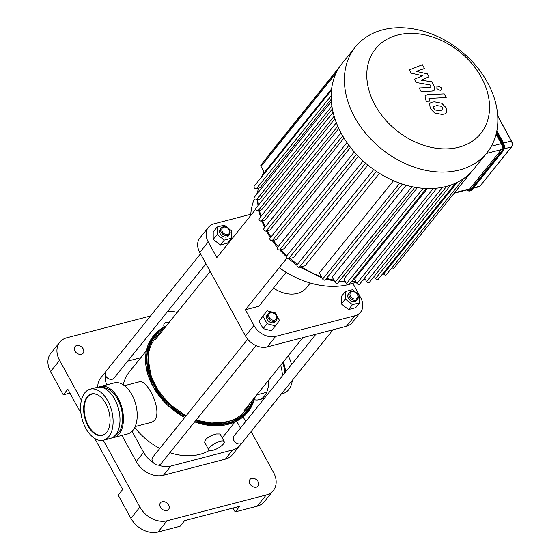 <?xml version="1.0" encoding="UTF-8"?>
<svg xmlns="http://www.w3.org/2000/svg" width="560" height="560" viewBox="0 0 560 560"><rect width="100%" height="100%" fill="white"/><g stroke="black" fill="none" stroke-linecap="round" stroke-linejoin="round"><path stroke-width="0.84" d="M282.45 375.844A26.376 15.344 -104.6 0 0 280.651 365.239M254.66 399.777A26.376 15.344 -104.6 0 0 259.091 399.714A26.376 15.344 -104.6 0 0 268.702 380.086M284.886 372.82A24.927 14.504 -104.6 0 0 282.681 362.712M292.397 380.226A26.376 15.344 75.4 0 1 288.533 389.816A26.376 15.344 75.4 0 1 283.192 393.442L281.386 393.911M288.309 355.719A26.376 15.344 75.4 0 1 291.522 364.567M283.304 361.942A26.376 15.344 75.4 0 1 285.649 371.875M87.913 425.81A21.434 12.467 75.4 0 1 91.448 393.96A21.434 12.467 75.4 0 1 108.913 411.558A21.434 12.467 75.4 0 1 102.249 435.442A21.434 12.467 75.4 0 1 87.913 425.81M112.056 437.815A26.376 15.344 -104.6 0 0 113.82 437.535A26.376 15.344 -104.6 0 0 118.174 398.342A26.376 15.344 -104.6 0 0 100.534 386.491A26.376 15.344 -104.6 0 0 98.854 387.114M115.101 435.526A24.927 14.504 -104.6 0 0 117.572 399.091A24.927 14.504 -104.6 0 0 102.627 387.625M113.82 437.535L127.589 433.951A26.376 15.344 -104.6 0 0 131.943 394.758A26.376 15.344 -104.6 0 0 114.303 382.907L100.534 386.491M108.836 436.597A26.376 15.344 75.4 0 1 103.495 440.223A26.376 15.344 75.4 0 1 81.998 418.572A26.376 15.344 75.4 0 1 90.202 389.179A26.376 15.344 75.4 0 1 110.047 405.748A26.376 15.344 75.4 0 1 108.836 436.597M90.202 389.179L97.09 387.387A26.376 15.344 75.4 0 1 116.928 403.956A26.376 15.344 75.4 0 1 115.724 434.805A26.376 15.344 75.4 0 1 110.376 438.431L103.495 440.223M454.181 193.235L469 189.378A4.375 2.548 -104.6 0 0 469.882 188.776L501.438 149.555A4.375 2.548 -104.6 0 0 501.27 143.654L496.111 134.225M411.068 73.129L422.485 75.719L414.435 79.282L416.192 82.488L430.08 84.91L430.71 86.044L430.864 87.129L430.031 87.423L419.188 87.983L421.197 91.651L432.292 91.07L434.623 90.097L434.35 86.548L431.683 81.69L421.05 80.255L428.981 76.762L427.413 73.892L416.192 71.379L424.48 68.53L422.408 64.743L409.311 69.923L411.068 73.129M442.89 109.641L442.631 107.884L441.021 106.225L436.807 105.567L433.489 106.603L433.734 108.332L435.358 110.019L439.6 110.677L442.757 109.851M441.721 103.264L434.798 101.899C432.04 101.927 430.332 102.578 429.667 103.866L430.248 108.5L434.658 112.98L441.609 114.345C444.339 114.317 446.04 113.666 446.712 112.378L446.11 107.709L441.721 103.264M446.404 112.847L446.712 112.378M429.975 103.397L429.667 103.866M444.199 93.884L427.441 94.717L425.089 95.683L425.355 99.225L426.496 101.311L429.772 101.15L428.848 98.658L429.688 98.371L446.201 97.552L444.199 93.884M436.905 88.746L440.23 90.419L441.098 89.873L441.119 87.647L437.794 85.967L436.926 86.513L436.905 88.746M433.3 188.447L356.923 283.381L354.578 279.104L427.441 188.538M423.129 188.321L346.437 283.64L343.889 278.978L417.354 187.663M411.992 186.69L335.076 282.296L332.22 277.074L406.112 185.227M399.749 183.197L322.658 279.02L319.319 272.937L393.505 180.719M379.456 173.334L305.095 265.769L299.32 267.267A1.75 1.309 -141.2 0 1 297.388 266.525A1.75 1.309 -141.2 0 1 297.164 264.719L373.737 169.533M367.899 165.088L293.496 257.572L288.547 258.86A1.75 1.309 -141.2 0 1 286.622 258.125A1.75 1.309 -141.2 0 1 286.391 256.312L363.104 160.958M358.386 156.401L284.025 248.829L279.608 249.984A1.75 1.309 -141.2 0 1 277.676 249.242A1.75 1.309 -141.2 0 1 277.445 247.429L272.265 240.681M350.483 147.364L276.241 239.645L272.188 240.702A1.75 1.309 -141.2 0 1 270.256 239.96A1.75 1.309 -141.2 0 1 270.025 238.154L346.941 142.548M343.987 138.04L269.948 230.076L266.147 231.063A1.75 1.309 38.8 0 1 264.215 230.321A1.75 1.309 38.8 0 1 263.984 228.515L340.984 132.811M338.807 128.478L265.076 220.129L261.443 221.081A1.75 1.309 38.8 0 1 259.511 220.339A1.75 1.309 38.8 0 1 259.28 218.526L336.357 122.731M334.929 118.741L261.66 209.811L258.118 210.735A1.75 1.309 38.8 0 1 256.186 209.993A1.75 1.309 38.8 0 1 255.962 208.187L333.102 112.294M332.381 108.92L259.854 199.073L256.319 199.99A1.75 1.309 38.8 0 1 254.387 199.248A1.75 1.309 38.8 0 1 254.156 197.442L331.373 101.465M331.233 99.288L260.008 187.817L256.347 188.776A1.75 1.309 38.8 0 1 254.415 188.034A1.75 1.309 38.8 0 1 254.184 186.221L331.471 90.16M331.618 88.872L264.334 172.501L261.002 166.411A1.75 1.309 -141.2 0 1 261.016 164.962L338.45 68.712M455.595 183.162L378.266 279.279A1.75 1.309 -141.2 0 1 375.529 278.537L374.283 276.269M471.072 172.235L393.624 268.506A1.75 1.309 -141.2 0 1 391.433 268.422M463.771 178.5L386.386 274.694A1.75 1.309 -141.2 0 1 383.649 273.959L383.201 273.147M486.899 152.824L473.655 169.288A84.413 63.028 -141.2 0 1 471.044 172.263A84.413 63.028 -141.2 0 1 463.652 178.584A84.413 63.028 -141.2 0 1 455.364 183.267A84.413 63.028 -141.2 0 1 446.257 186.459A84.413 63.028 -141.2 0 1 436.366 188.209A84.413 63.028 -141.2 0 1 425.663 188.475A84.413 63.028 -141.2 0 1 414.057 187.103A84.413 63.028 -141.2 0 1 401.373 183.757A84.413 63.028 -141.2 0 1 375.326 170.639A84.413 63.028 -141.2 0 1 364.322 162.057A84.413 63.028 -141.2 0 1 355.194 152.985A84.413 63.028 -141.2 0 1 347.613 143.514A84.413 63.028 -141.2 0 1 341.446 133.672A84.413 63.028 -141.2 0 1 336.644 123.473A84.413 63.028 -141.2 0 1 333.249 112.91A84.413 63.028 -141.2 0 1 331.408 101.941A84.413 63.028 -141.2 0 1 331.443 90.482A84.413 63.028 -141.2 0 1 338.415 68.768A84.413 63.028 -141.2 0 1 342.118 63.462L355.355 46.998A84.413 63.028 -141.2 0 1 382.76 29.827A84.413 63.028 -141.2 0 1 475.846 65.618A84.413 63.028 -141.2 0 1 486.899 152.824A84.413 63.028 -141.2 0 1 381.619 149.023A84.413 63.028 -141.2 0 1 355.355 46.998M364.595 277.984L366.611 281.666A1.75 1.309 38.8 0 0 369.348 282.401L446.614 186.361M266.973 157.556A1.75 1.309 -141.2 0 1 267.197 156.842L339.787 66.612M322.658 279.02A1.75 1.309 38.8 0 0 325.395 279.762L402.36 184.086M346.437 283.64A1.75 1.309 38.8 0 0 349.181 284.382L426.314 188.503M335.076 282.296A1.75 1.309 38.8 0 0 337.813 283.038L414.869 187.25M356.923 283.381A1.75 1.309 38.8 0 0 359.667 284.123L436.863 188.16M397.474 35.091A67.529 50.421 -141.2 0 1 489.545 107.212A67.529 50.421 -141.2 0 1 397.488 131.18A67.529 50.421 -141.2 0 1 397.474 35.091M359.625 295.757L360.675 297.668A17.493 13.062 -141.2 0 1 360.535 312.221A17.493 13.062 -141.2 0 1 354.858 315.784L275.681 336.392A17.493 13.062 -141.2 0 1 253.96 325.451L245.371 309.764L286.783 258.293M354.858 315.784L346.395 326.298A17.493 13.062 38.8 0 0 352.072 322.742L360.535 312.221M352.828 283.339L359.205 294.987M254.275 199.108A80.815 60.34 38.8 0 0 250.67 215.544L216.818 257.621L208.229 241.934A17.493 13.062 -141.2 0 1 208.369 227.381A17.493 13.062 -141.2 0 1 214.046 223.818L250.761 214.263M286.132 272.293L258.797 306.271L245.371 309.764M310.296 283.031L306.6 287.623A28.427 21.224 -141.2 0 1 273.448 288.05M208.369 227.381L199.906 237.902A17.493 13.062 38.8 0 0 199.766 252.448L208.229 241.934M253.96 325.451L245.497 335.972L199.766 252.448M250.67 215.544L255.773 209.202M245.497 335.972A17.493 13.062 38.8 0 0 267.218 346.913L275.681 336.392M279.216 267.694A80.815 60.34 38.8 0 0 347.865 284.732M349.146 284.417A80.815 60.34 38.8 0 0 356.216 282.093M257.656 192.367A80.815 60.34 38.8 0 0 256.256 194.838M346.395 326.298L267.218 346.913M257.187 506.191A21.868 16.331 38.8 0 0 264.285 501.739L273.315 490.518A21.868 16.331 -141.2 0 1 266.217 494.97L257.187 506.191L235.158 511.924L233.03 508.039M251.139 431.508L273.49 472.332A21.868 16.331 -141.2 0 1 273.315 490.518M94.773 438.494L122.682 489.475L118.167 495.082L130.893 518.322A21.868 16.331 38.8 0 0 158.046 532L167.076 520.779L266.217 494.97M158.046 532L180.075 526.267L184.59 520.653L239.673 506.317L235.158 511.924M245.686 421.547L243.194 416.997M167.489 311.633A21.868 16.331 -141.2 0 1 177.142 312.48M150.521 315.98L66.871 337.757A21.868 16.331 -141.2 0 0 59.773 342.202L50.743 353.423A21.868 16.331 38.8 0 0 50.575 371.616L63.294 394.856L67.809 389.242L80.948 413.245M50.575 371.616L59.598 360.395A21.868 16.331 -141.2 0 1 59.773 342.202M59.598 360.395L81.424 400.253M103.327 440.265L139.923 507.101L130.893 518.322M167.076 520.779A21.868 16.331 -141.2 0 1 139.923 507.101M81.431 354.291A5.25 3.92 -141.2 0 1 75.642 352.072A5.25 3.92 -141.2 0 1 74.956 346.647A5.25 3.92 -141.2 0 1 81.501 346.885A5.25 3.92 -141.2 0 1 83.139 353.227A5.25 3.92 -141.2 0 1 81.431 354.291M166.922 510.447A5.25 3.92 -141.2 0 1 161.133 508.221A5.25 3.92 -141.2 0 1 160.447 502.796A5.25 3.92 -141.2 0 1 166.992 503.034A5.25 3.92 -141.2 0 1 168.623 509.376A5.25 3.92 -141.2 0 1 166.922 510.447M163.982 326.676A5.25 3.92 -141.2 0 1 164.465 323.344A5.25 3.92 -141.2 0 1 169.085 322.49M256.424 487.144A5.25 3.92 -141.2 0 1 250.642 484.918A5.25 3.92 -141.2 0 1 249.949 479.493A5.25 3.92 -141.2 0 1 256.494 479.731A5.25 3.92 -141.2 0 1 258.132 486.073A5.25 3.92 -141.2 0 1 256.424 487.144M241.143 443.527A21.868 16.331 -141.2 0 1 239.848 445.508L232.456 454.685A21.868 16.331 -141.2 0 1 225.358 459.137L163.394 475.265A21.868 16.331 -141.2 0 1 136.241 461.594L121.919 435.428M97.804 387.233A21.868 16.331 -141.2 0 1 100.632 378.035L105.525 371.945M239.848 445.508A21.868 16.331 -141.2 0 1 232.743 449.953L170.779 466.088A21.868 16.331 -141.2 0 1 158.319 465.087M153.167 462.497A21.868 16.331 -141.2 0 1 143.626 452.41L132.069 431.298M106.785 384.86A21.868 16.331 -141.2 0 1 105.336 375.13M127.659 361.137L140.735 357.735M236.677 421.211L240.016 427.315A21.868 16.331 -141.2 0 1 240.422 428.085M69.937 393.127L63.294 394.856M223.405 443.989A8.75 2.821 -28.7 0 1 215.306 449.491A8.75 2.821 -28.7 0 1 208.845 449.981A8.75 2.821 -28.7 0 1 215.166 443.31A8.75 2.821 -28.7 0 1 224.189 441.581A8.75 2.821 -28.7 0 1 223.405 443.989M208.845 449.981L204.68 442.372C204.96 438.942 208.803 436.149 216.188 433.986L220.024 433.972L224.189 441.581M107.66 430.92A21.126 12.292 75.4 0 1 102.515 435.057A21.126 12.292 75.4 0 1 86.625 421.785A21.126 12.292 75.4 0 1 87.591 397.075A21.126 12.292 75.4 0 1 91.868 394.17A21.126 12.292 75.4 0 1 98.378 395.276M124.516 385.672L139.307 381.822C147.896 378.168 167.258 419.51 149.947 422.709L135.156 426.559M169.876 452.683A56.861 42.455 38.8 0 0 199.773 454.391A56.861 42.455 38.8 0 0 209.377 450.443M146.356 350.749L129.626 371.539A56.861 42.455 38.8 0 0 123.249 384.783M134.764 427.406A56.861 42.455 38.8 0 0 159.831 448.427M315.931 334.229L233.919 436.163A5.25 3.92 38.8 0 0 235.557 442.505A5.25 3.92 38.8 0 0 242.102 442.743L332.969 329.798M350.49 296.261A4.375 3.269 -141.2 0 1 353.934 291.774A4.375 3.269 -141.2 0 1 357.378 298.06A4.375 3.269 -141.2 0 1 350.49 296.261M349.433 296.898A5.25 3.92 38.8 0 0 357.658 299.11A5.25 3.92 38.8 0 0 356.027 292.768A5.25 3.92 38.8 0 0 349.475 292.53A5.25 3.92 38.8 0 0 349.433 296.898M357.658 299.11L356.566 300.468A5.25 3.92 -141.2 0 1 348.341 298.256A5.25 3.92 -141.2 0 1 348.383 293.888L349.475 292.53M359.632 302.785L355.691 307.678L348.537 309.547L341.376 303.94L341.376 296.471L345.317 291.571L352.471 289.709L359.625 295.316L359.632 302.785L352.471 304.647L345.317 299.04L345.317 291.571M341.376 303.94L345.317 299.04M348.537 309.547L352.471 304.647M247.695 339.213L152.677 457.317A5.25 3.92 38.8 0 0 153.37 462.735A5.25 3.92 38.8 0 0 159.152 464.961A5.25 3.92 38.8 0 0 160.86 463.897L256.025 345.611M270.704 312.886A4.375 3.269 -141.2 0 1 276.668 317.555A4.375 3.269 -141.2 0 1 270.704 319.109A4.375 3.269 -141.2 0 1 270.704 312.886M269.941 312.613A5.25 3.92 38.8 0 0 268.233 313.677A5.25 3.92 38.8 0 0 269.871 320.026A5.25 3.92 38.8 0 0 276.416 320.257A5.25 3.92 38.8 0 0 275.73 314.839A5.25 3.92 38.8 0 0 269.941 312.613M276.416 320.257L275.317 321.622A5.25 3.92 -141.2 0 1 268.772 321.384A5.25 3.92 -141.2 0 1 267.141 315.042L268.233 313.677M275.366 325.878L271.425 330.778L263.158 328.615L259.028 321.069L267.099 310.786L275.359 312.942L279.496 320.488L275.366 325.878L267.099 323.715L262.969 316.169L267.099 310.786M259.028 321.069L262.969 316.169M263.158 328.615L267.099 323.715M200.522 253.827L105.763 371.616A5.25 3.92 38.8 0 0 105.721 375.977A5.25 3.92 38.8 0 0 113.939 378.196L205.975 263.788M229.215 229.922A4.375 3.269 -141.2 0 1 225.771 234.409A4.375 3.269 -141.2 0 1 222.327 228.116A4.375 3.269 -141.2 0 1 229.215 229.922M229.537 230.195A5.25 3.92 38.8 0 0 221.319 227.976A5.25 3.92 38.8 0 0 222.95 234.325A5.25 3.92 38.8 0 0 229.495 234.556A5.25 3.92 38.8 0 0 229.537 230.195M229.495 234.556L228.403 235.921A5.25 3.92 -141.2 0 1 221.851 235.683A5.25 3.92 -141.2 0 1 220.22 229.341L221.319 227.976M231.469 238.231L227.528 243.131L220.374 244.993L213.213 239.386L213.213 231.917L217.154 227.024L224.308 225.162L231.469 230.769L231.469 238.231L224.315 240.1L217.154 234.493L217.154 227.024M220.374 244.993L224.315 240.1M213.213 239.386L217.154 234.493M511.7 146.65L480.151 185.906M473.487 187.838L479.955 186.151A4.375 2.548 75.4 0 1 479.066 186.753L480.095 186.067L511.644 146.846C512.652 145.236 512.617 143.304 511.539 141.05L511.343 141.036A4.375 2.548 75.4 0 1 511.504 146.937L504.245 148.827M512.092 145.621A3.934 2.289 -104.6 0 0 511.504 141.169L497.714 115.794M497.742 116.193L511.343 141.036L503.524 143.073M511.42 141.022L497.728 116.011M503.461 150.465L471.709 189.959L470.477 189.861A5.684 3.311 75.4 0 1 466.949 189.91A6.125 3.563 -104.6 0 0 469.784 190.981A6.125 3.563 -104.6 0 0 471.023 190.134L502.572 150.92L502.033 150.647L470.477 189.861M496.391 133.063L501.816 142.975L502.348 142.66L496.594 132.16M502.572 150.92A6.125 3.563 -104.6 0 0 502.348 142.66L503.034 142.478A6.125 3.563 75.4 0 1 503.265 150.738L502.572 150.92M501.816 142.975A5.684 3.311 75.4 0 1 502.033 150.647M471.912 189.714L471.709 189.959A6.125 3.563 75.4 0 1 470.47 190.799L466.788 189.952M504.07 148.981A5.684 3.311 -104.6 0 0 503.195 142.618L496.811 131.11M503.111 142.464L496.832 130.991M501.27 143.654L491.337 146.244M486.374 153.475L501.438 149.555M469.882 188.776L454.559 192.766M365.274 279.223A77.854 58.128 -141.2 0 1 363.146 279.79M355.677 281.106A77.854 58.128 -141.2 0 1 351.547 281.442M345.24 281.456A77.854 58.128 -141.2 0 1 339.472 280.98M333.872 280.098A77.854 58.128 -141.2 0 1 326.543 278.334M321.37 276.668A77.854 58.128 -141.2 0 1 301.245 266.77M297.521 264.271A77.854 58.128 -141.2 0 1 290.031 258.475M286.888 255.696A77.854 58.128 -141.2 0 1 280.847 249.655M278.131 246.582A77.854 58.128 -141.2 0 1 273.315 240.408M270.97 236.985A77.854 58.128 -141.2 0 1 267.246 230.776M265.265 226.919A77.854 58.128 -141.2 0 1 262.605 220.773M261.044 216.335A77.854 58.128 -141.2 0 1 259.434 210.392M258.454 205.079A77.854 58.128 -141.2 0 1 257.915 199.577M257.95 192.731A77.854 58.128 -141.2 0 1 258.433 188.23M261.436 177.219A77.854 58.128 -141.2 0 1 264.012 171.906M450.681 185.122L375.529 278.537M457.38 182.308L383.649 273.959M336.154 72.996L261.002 166.411M442.519 187.306L366.611 281.666M348.922 145.313L272.188 240.702M365.561 163.135L288.547 258.86M356.489 154.413L279.608 249.984M376.446 171.402L299.32 267.267M342.706 135.898L266.147 231.063M337.778 126.196L261.443 221.081M331.898 106.05L256.319 199.99M334.145 116.228L258.118 210.735M331.163 95.774L256.347 188.776M163.394 475.265L170.779 466.088M225.358 459.137L232.743 449.953M136.241 461.594L143.626 452.41M249.508 403.942A57.757 43.127 -141.2 0 1 195.937 420.294M157.101 389.627A57.757 43.127 -141.2 0 1 160.909 332.661M252.623 400.078A58.954 44.016 -141.2 0 1 235.081 419.797L216.734 423.885L195.93 420.308M185.962 415.947L168.322 403.193L155.148 386.386L148.239 367.857L148.505 350.154A58.954 44.016 -141.2 0 1 164.017 328.797M254.247 398.055A59.794 44.646 -141.2 0 1 195.713 420.574M185.766 416.185A59.794 44.646 -141.2 0 1 148.169 369.656A59.794 44.646 -141.2 0 1 165.641 326.774M254.59 397.628A60.025 44.814 -141.2 0 1 195.594 420.721M185.654 416.325A60.025 44.814 -141.2 0 1 147.889 369.32A60.025 44.814 -141.2 0 1 165.984 326.347M254.891 397.25A60.676 45.304 -141.2 0 1 194.649 421.897L215.299 425.831L233.975 422.457L248.045 412.195L255.486 396.508M166.887 325.227L153.657 335.23L147.686 345.933L145.915 365.659L152.845 386.218L167.23 404.81L184.737 417.473A60.676 45.304 -141.2 0 1 146.524 369.173A60.676 45.304 -141.2 0 1 166.292 325.969M259.091 399.714L264.348 398.349M473.116 188.307L479.066 186.753M470.47 190.799L471.856 189.868L503.405 150.647C504.812 148.4 504.756 145.677 503.237 142.499L496.86 130.851M365.435 279.517L362.768 280.266M355.936 281.575L351.064 282.044M345.611 282.135L338.905 281.68M334.383 281.029L325.92 279.104M322.049 277.921L299.803 267.141M296.947 265.216L288.729 258.818M286.23 256.592L279.671 249.963M270.319 237.79L266.336 231.014M264.663 227.675L261.835 220.976M260.498 217.021L258.818 210.553M257.985 205.667L257.474 199.689M257.586 193.179L258.174 188.3M261.261 177.436L263.998 171.878M277.445 247.429L354.27 151.942M224.63 422.1L210.854 423.094L196.098 420.098M186.053 415.835L170.863 405.405L158.767 391.741L151.046 376.327L148.498 360.857M102.515 435.057L104.202 434.616M91.868 394.17L93.555 393.729M256.788 394.891L266.658 392.322M222.18 437.913L234.962 422.03M210.161 271.439L155.162 339.801M302.855 337.638L243.768 411.082"/></g></svg>
